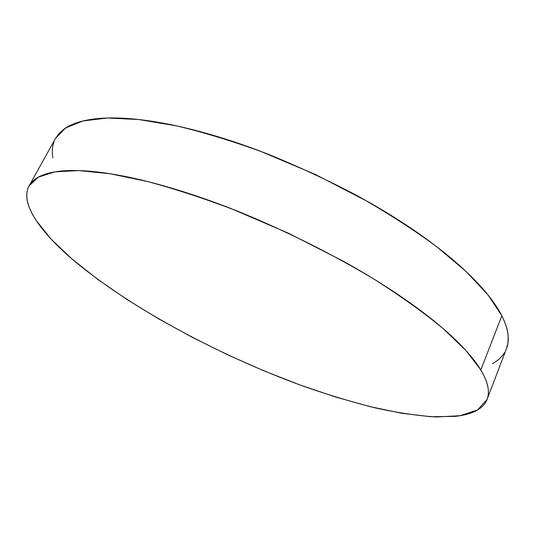 <?xml version="1.0" encoding="UTF-8"?>
<svg xmlns="http://www.w3.org/2000/svg" width="535" height="535" viewBox="0 0 535 535"><rect width="100%" height="100%" fill="white"/><g stroke="black" fill="none" stroke-linecap="round" stroke-linejoin="round"><path stroke-width="0.8" d="M487.198 399.103L506.498 348.606C509.929 339.986 508.377 329.038 501.83 315.757L480.818 369.973C487.98 382.151 490.073 391.948 487.097 399.371L477.568 409.97L460.12 415.708L436.353 416.972C417.942 415.802 397.679 412.799 375.583 407.971C352.792 402.26 329.226 395.178 304.876 386.738C219.531 355.875 128.808 307.224 71.904 258.9C39.175 230.719 19.848 202.925 29.137 185.819L38.293 177.165L54.751 171.882L78.725 170.578L109.983 173.721L147.8 181.586C175.881 189.156 205.754 198.987 237.426 211.091C285.402 230.625 333.225 254.513 374.868 279.665C401.243 296.477 424.008 312.788 443.167 328.597L466.038 350.632L480.818 369.973L501.83 315.757L488.007 294.919L466.192 271.613L436.634 246.655C413.341 229.502 387.173 212.676 358.136 196.171C327.975 180.241 297.106 165.904 265.527 153.157C234.263 141.648 204.651 132.566 176.684 125.899L138.826 119.526L107.254 118.014L82.744 121.024L65.558 128.005L55.553 138.331L29.258 185.612M480.818 369.973C476.558 362.897 470.405 355.133 462.354 346.68C454.275 338.207 444.324 329.239 432.514 319.763C420.664 310.273 407.175 300.543 392.041 290.585C376.874 280.621 360.483 270.757 342.868 260.98L288.037 233.013L231.354 208.703C212.495 201.374 194.312 195.041 176.804 189.691C159.323 184.368 143.052 180.141 127.992 177.025C112.959 173.928 99.49 171.942 87.6 171.06C75.736 170.19 65.611 170.337 57.232 171.508C48.879 172.685 42.285 174.731 37.443 177.653C32.615 180.569 29.445 184.187 27.92 188.501C26.409 192.821 26.369 197.656 27.8 203.006C29.244 208.362 31.953 214.074 35.932 220.152L51.039 239.031L71.904 258.9L97.397 279.13L126.541 299.219L158.467 318.76L192.426 337.398L227.736 354.839L263.768 370.782L299.894 384.933L335.438 396.97L369.672 406.546L401.725 413.274L430.588 416.705L455.084 416.39C462.414 415.615 468.667 414.11 473.843 411.87C479.019 409.623 482.864 406.587 485.379 402.755C487.887 398.916 488.816 394.262 488.167 388.791C487.499 383.307 485.051 377.035 480.818 369.973M492.374 363.713C497.744 360.797 501.81 357.086 504.572 352.565M506.391 348.887L507.942 343.055L508.183 336.548C507.822 330.383 505.702 323.454 501.83 315.757C497.931 308.053 492.16 299.7 484.516 290.706C476.845 281.698 467.329 272.255 455.96 262.371C444.558 252.473 431.511 242.435 416.832 232.237C402.119 222.045 386.163 212.041 368.976 202.23L315.316 174.437L259.535 150.877C240.931 143.888 222.934 137.963 205.547 133.108C188.186 128.266 171.969 124.588 156.889 122.067C141.835 119.566 128.293 118.202 116.255 117.981C104.245 117.767 93.933 118.589 85.306 120.442C76.706 122.301 69.817 125.023 64.655 128.614L59.251 133.248L55.433 138.545M54.102 141.421C52.223 146.369 51.808 151.813 52.858 157.745"/></g></svg>
